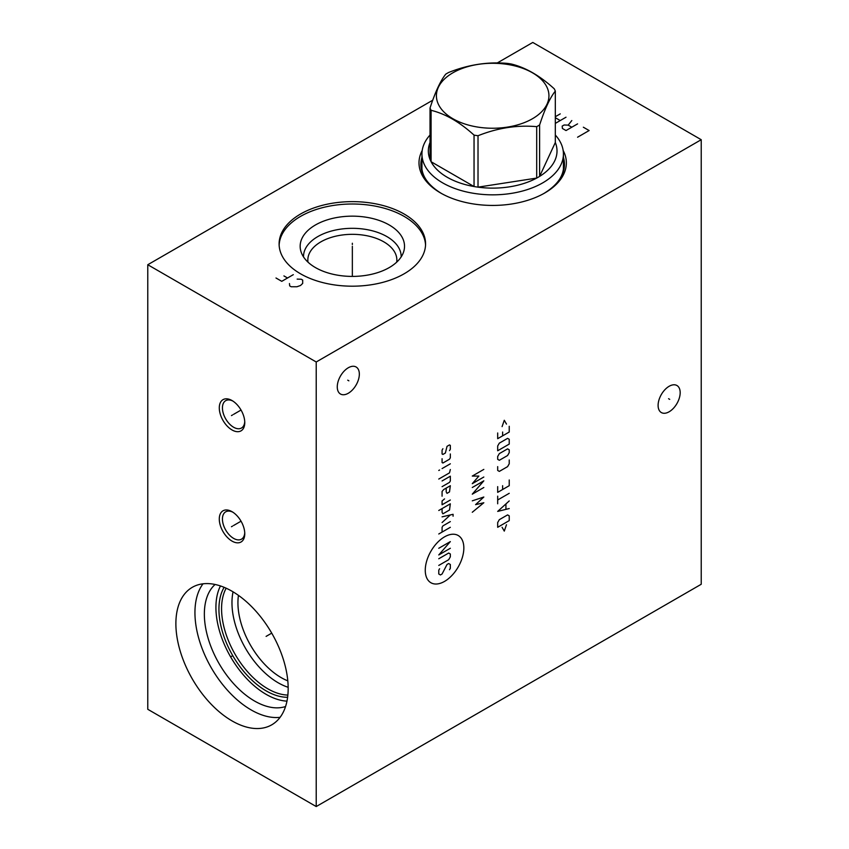 <?xml version="1.0" encoding="UTF-8"?>
<svg xmlns="http://www.w3.org/2000/svg" width="849" height="849" viewBox="0 0 849 849"><rect width="100%" height="100%" fill="white"/><g stroke="black" fill="none" stroke-linecap="round" stroke-linejoin="round"><path stroke-width="1.27" d="M432.735 100.214L147.779 264.729L147.779 709.297L316.221 806.55L701.221 584.271L701.221 139.703L532.779 42.45L497.249 62.964M316.221 806.55L316.221 361.982L701.221 139.703M680.176 392.663A15.611 9.01 -60 0 1 673.363 408.369A15.611 9.01 -60 0 1 661.339 412.55A15.611 9.01 -60 0 1 658.102 405.398A15.611 9.01 -60 0 1 664.916 389.691A15.611 9.01 -60 0 1 676.94 385.51A15.611 9.01 -60 0 1 680.176 392.663M359.339 374.133A15.611 9.01 -60 0 1 352.526 389.84A15.611 9.01 -60 0 1 340.491 394.021A15.611 9.01 -60 0 1 337.265 386.879A15.611 9.01 -60 0 1 344.078 371.172A15.611 9.01 -60 0 1 356.102 366.991A15.611 9.01 -60 0 1 359.339 374.133M147.779 264.729L316.221 361.982M288.172 688.475A79.403 45.846 60 0 1 271.733 724.834A79.403 45.846 60 0 1 210.541 703.556A79.403 45.846 60 0 1 175.881 623.644A79.403 45.846 60 0 1 192.33 587.296A79.403 45.846 60 0 1 253.511 608.574A79.403 45.846 60 0 1 288.172 688.475M232.032 541.11A18.009 10.4 60 0 1 219.286 519.047A18.009 10.4 60 0 1 232.032 511.692L232.032 511.692A18.009 10.4 60 0 1 244.767 533.756A18.009 10.4 60 0 1 232.032 541.11M232.032 429.965A18.009 10.4 60 0 1 219.286 407.902A18.009 10.4 60 0 1 232.032 400.548L232.032 400.548A18.009 10.4 60 0 1 244.767 422.611A18.009 10.4 60 0 1 232.032 429.965M563.152 150.464A73.683 42.546 180 0 1 544.782 192.967A73.683 42.546 180 0 1 440.578 192.967L440.578 192.967A73.683 42.546 180 0 1 422.208 150.464M404.124 214.012A73.237 42.28 180 0 1 425.572 243.907A73.237 42.28 180 0 1 380.373 282.972A73.237 42.28 180 0 1 300.557 273.813A73.237 42.28 180 0 1 279.109 243.907A73.237 42.28 180 0 1 324.318 204.853A73.237 42.28 180 0 1 404.124 214.012M238.452 595.361A61.117 35.287 -120 0 0 237.932 602.758A61.117 35.287 60 0 0 287.811 680.856M288.161 687.287A65.341 37.727 60 0 1 231.968 602.758A65.341 37.727 -120 0 1 233.061 591.838M226.174 588.198A65.341 37.727 -120 0 0 221.568 608.754A65.341 37.727 60 0 0 287.864 695.066M287.62 697.273A66.7 38.513 60 0 1 218.936 609.158A66.7 38.513 -120 0 1 224.136 587.317M220.464 585.948A70.966 40.975 -120 0 0 215.922 607.417A70.966 40.975 60 0 0 286.973 701.136M215.094 584.473A70.966 40.975 -120 0 0 204.354 614.103A70.966 40.975 60 0 0 232.615 682.543A70.966 40.975 60 0 0 285.561 706.527M280.096 717.32A79.403 45.846 60 0 1 223.489 685.589A79.403 45.846 60 0 1 194.941 612.649A79.403 45.846 -120 0 1 203.017 583.804M307.985 262.15A44.509 25.703 0 0 1 307.837 260.027A44.509 25.703 0 0 1 335.313 236.287A44.509 25.703 0 0 1 383.822 241.859A44.509 25.703 180 0 1 396.854 260.027A44.509 25.703 180 0 1 396.706 262.15M401.163 256.918A48.828 28.187 180 0 0 386.868 236.574A48.828 28.187 0 0 0 333.328 230.546A48.828 28.187 0 0 0 303.528 256.918M389.235 224.985A52.182 30.129 180 0 1 403.583 251.994A52.182 30.129 180 0 1 367.638 275.087A52.182 30.129 180 0 1 315.446 267.584A52.182 30.129 0 0 1 301.108 251.994A52.182 30.129 0 0 1 327.873 219.668A52.182 30.129 0 0 1 389.235 224.985M425.551 245.096A73.237 42.28 180 0 0 404.124 216.389A73.237 42.28 0 0 0 325.273 206.997A73.237 42.28 0 0 0 279.141 245.096M244.735 532.801A15.791 9.116 60 0 1 241.498 539.168A15.791 9.116 60 0 1 233.602 538.383A15.791 9.116 60 0 1 222.438 519.047A15.791 9.116 60 0 1 225.707 511.82A15.791 9.116 60 0 1 232.838 512.191M244.735 421.656A15.791 9.116 60 0 1 241.498 428.023A15.791 9.116 60 0 1 233.602 427.238A15.791 9.116 60 0 1 222.438 407.902A15.791 9.116 60 0 1 225.707 400.675A15.791 9.116 60 0 1 232.838 401.046M421.942 169.206L421.942 153.998A70.732 40.837 180 0 0 465.613 191.725A70.732 40.837 180 0 0 542.702 182.875A70.732 40.837 0 0 0 563.418 153.998A70.732 40.837 0 0 0 555.32 135.033M421.942 153.998A70.732 40.837 180 0 1 430.029 135.033M539.603 124.983L539.603 176.401A64.344 37.144 0 0 1 538.17 177.25A64.344 37.144 180 0 1 536.695 178.078L536.695 126.66A64.344 37.144 0 0 0 538.17 125.832A64.344 37.144 0 0 0 539.603 124.983C544.846 108.916 550.088 97.624 555.32 91.098A64.344 37.144 0 0 0 554.259 88.816C539.943 75.773 525.627 67.506 511.31 64.015A64.344 37.144 0 0 0 507.341 63.399C487.782 61.648 468.224 64.673 448.654 72.473A64.344 37.144 0 0 0 447.179 73.301A64.344 37.144 0 0 0 445.757 74.15C440.514 80.676 435.272 91.968 430.029 108.035A64.344 37.144 0 0 0 431.09 110.317C445.417 113.819 459.733 122.086 474.05 135.118A64.344 37.144 0 0 0 478.019 135.734C497.578 127.934 517.137 124.909 536.695 126.66M478.019 135.734L478.019 187.151A64.344 37.144 0 0 0 536.695 178.078L478.019 187.151A64.344 37.144 180 0 1 474.05 186.536L474.05 135.118M431.09 110.317L431.09 161.734A64.344 37.144 0 0 0 474.05 186.536L431.09 161.734A64.344 37.144 180 0 1 430.029 159.442L430.029 108.035M431.09 140.234A64.344 37.144 0 0 0 430.029 159.442M532.461 118.733A56.267 32.485 0 0 0 532.461 72.791A56.267 32.485 0 0 0 452.899 72.791A56.267 32.485 0 0 0 452.899 118.733A56.267 32.485 0 0 0 532.461 118.733M555.32 142.515A64.344 37.144 0 0 1 539.603 176.401L555.32 142.515L555.32 91.098M668.566 398.701L669.712 399.359M347.729 380.172L348.875 380.83M444.558 536.844A27.274 15.749 120 0 0 425.264 570.252A27.274 15.749 120 0 0 444.558 581.395A27.274 15.749 120 0 0 463.841 547.987A27.274 15.749 120 0 0 444.558 536.844M439.602 568.756L438.774 570.188L438.774 573.998L440.429 574.953L442.074 573.998L447.03 564.468L448.675 563.524L450.331 564.468L450.331 568.278L449.503 569.711M438.774 558.759L448.675 553.039L450.331 553.994L450.331 556.848L448.675 559.714L438.774 565.423M450.331 548.274L438.774 554.949L450.331 541.609L438.774 548.274M450.331 527.314L438.774 533.989M450.331 521.604L442.902 525.892L442.074 527.314L442.074 532.079M453.079 516.203L453.079 514.303L442.074 516.839M442.074 522.559L450.331 514.929M442.074 508.583L442.074 512.393L442.902 513.825L449.503 510.016L450.331 503.818L438.774 510.493M444.558 498.894L442.074 500.963L442.074 504.773L450.331 500.008M446.203 488.101L446.203 491.911L447.03 493.343L449.503 491.911L450.331 485.724L443.73 489.533L442.074 491.433L442.074 496.198M442.074 486.668L449.503 482.381L450.331 480.959L450.331 476.193L442.074 480.959M438.774 479.048L449.503 472.861L450.331 469.529M450.331 463.809L442.074 468.574M439.602 469.996L438.774 470.473L439.602 469.996M442.074 458.725L442.074 462.535L442.902 463.013L449.503 459.203L450.331 457.77L450.331 453.96M449.503 450.628L450.331 449.206L450.331 445.396L449.503 444.918L447.03 446.341L445.375 453.016L442.902 454.438L442.074 453.96L442.074 450.15L442.902 448.728M472.277 512.265L483.824 502.746L475.578 504.646L483.824 497.026L472.277 500.836M472.277 487.496L483.824 480.831L472.277 494.171L483.824 487.496M483.824 469.401L472.277 476.066L478.868 476.066L472.277 483.686L483.824 477.021M502.088 527.293L504.285 531.103L506.482 524.746M509.23 520.617L509.23 515.852L507.585 514.908L499.329 519.662L497.684 522.528L497.684 527.293L509.23 520.617M509.23 500.931L497.684 511.406L509.23 508.551M505.93 509.188L505.93 504.104M509.23 493.311L497.684 499.976M497.684 503.786L497.684 496.166M497.684 486.636L497.684 492.356L509.23 485.692L509.23 479.972M502.629 485.692L502.629 489.502M497.684 466.632L497.684 470.442L499.329 471.397L507.585 466.632L509.23 463.777L509.23 459.967M507.585 455.52L509.23 452.666L509.23 449.8L507.585 448.856L499.329 453.621L497.684 456.475L497.684 459.33L499.329 460.285L507.585 455.52M509.23 444.091L509.23 439.326L507.585 438.371L499.329 443.136L497.684 445.99L497.684 450.755L509.23 444.091M497.684 432.979L497.684 438.689L509.23 432.024L509.23 426.304M502.629 432.024L502.629 435.834M506.482 424.086L504.285 420.276L502.088 426.623M232.594 655.736L231.459 656.394L232.594 655.736M271.733 633.142L266.098 636.389M232.594 526.072L231.459 526.73M233.602 525.489L241.031 521.201M232.594 414.928L231.459 415.586M233.602 414.344L241.031 410.056M577.575 137.22L589.121 130.544L583.348 127.212M577.575 123.88L566.018 130.544L562.409 128.464L562.176 126.098L564.097 124.994L568.183 125.132L571.801 127.212M568.183 125.132L571.801 120.547M555.32 123.392L566.018 117.215M555.32 116.716L560.244 113.872M560.244 120.547L555.32 117.703M352.346 244.565L352.346 243.249L352.346 244.565M352.346 246.284L352.346 276.413M289.456 283.555L289.7 285.911L291.143 286.75L296.917 286.75L300.525 285.497L302.69 283.417L302.69 280.074L301.246 279.247L297.161 279.109M275.989 277.994L281.762 281.327L293.308 274.662M287.535 277.994L283.927 275.914M563.418 157.373A71.783 41.442 180 0 1 544.103 193.36M421.942 157.373A71.783 41.442 0 0 0 441.257 193.36M421.942 162.796A70.966 40.975 0 0 0 421.709 166.064C421.815 176.433 428.543 185.655 441.915 193.742M563.418 162.796A70.966 40.975 180 0 1 563.64 166.064C563.545 176.433 556.806 185.655 543.445 193.742M563.418 169.206L563.418 153.998"/></g></svg>
